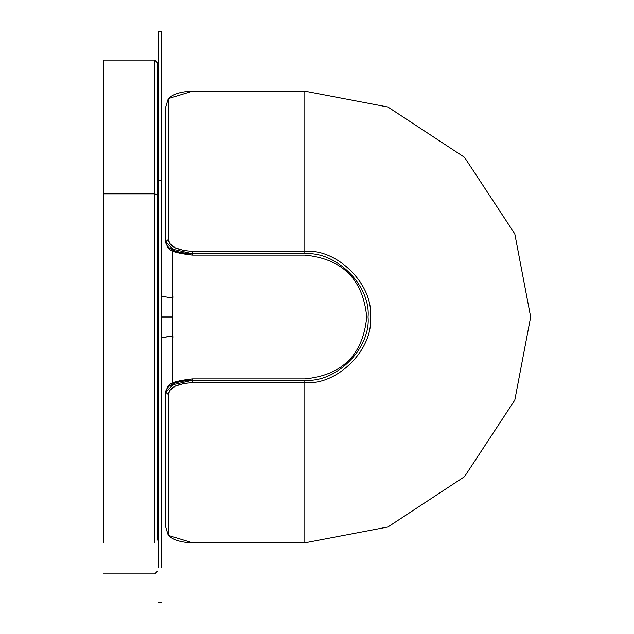 <?xml version="1.0" encoding="UTF-8"?>
<svg xmlns="http://www.w3.org/2000/svg" width="634" height="634" viewBox="0 0 634 634"><rect width="100%" height="100%" fill="white"/><g stroke="black" fill="none" stroke-linecap="round" stroke-linejoin="round"><path stroke-width="0.95" d="M103.35 542.458L103.35 91.542M157.43 331.194L157.43 540.081L157.43 195.129L154.728 193.83L154.728 60.095L103.35 60.095L103.35 193.83L154.728 193.83L154.728 542.458L154.728 193.83L103.35 193.83L103.35 440.17M154.728 60.095L154.728 193.83L157.43 195.129L157.43 62.798L154.728 60.095M157.43 93.919L157.43 540.081M158.651 567.375L158.651 66.625M158.651 31.7L158.651 180.222L161.353 180.222L161.353 31.7L158.651 31.7M161.353 453.778L161.353 180.222L158.651 180.222L158.651 453.778M161.353 66.625L161.353 567.375M158.651 313.18L157.43 313.18L158.651 313.18M157.818 313.18L158.904 313.18M172.694 317L161.353 317L172.694 317M173.407 297.084L169.579 297.449L164.586 296.823M167.503 336.654L164.586 337.177L169.579 336.551L173.407 336.916L169.579 336.551L164.586 337.177M167.503 297.346L171.655 297.346M171.655 336.654L173.407 336.916M165.577 241.911C166.615 248.869 175.626 252.831 192.617 253.782L192.617 251.349C177.33 250.398 169.215 246.444 168.279 239.478L165.577 241.911L165.577 107.376L168.279 98.619L192.617 91.177L304.835 91.177L304.835 253.782C336.107 250.953 370.874 285.72 368.053 317C370.874 348.28 336.107 383.047 304.835 380.218L192.617 380.218L192.617 378.902C161.892 382.191 169.199 387.786 165.577 392.089L165.577 526.624L168.279 535.381L165.577 526.624L165.577 392.089L168.279 394.522L165.577 392.089L176.284 381.581L192.617 378.902L304.835 378.902C342.431 375.233 363.06 354.596 366.729 317C363.06 279.404 342.431 258.767 304.835 255.098L192.617 255.098L176.284 252.419L165.577 241.911L168.279 239.478L168.279 98.619L165.577 107.376L165.577 241.911C169.199 246.214 161.892 251.809 192.617 255.098L192.617 253.782L170.34 248.639M170.34 385.361L192.617 380.218L192.617 382.651L304.835 382.651L304.835 542.823L192.617 542.823L304.835 542.823L304.835 382.651L192.617 382.651L184.256 383.372L175.61 386.027L169.849 390.322L168.279 394.522L168.279 535.381C173.074 540.002 181.189 542.474 192.617 542.823L168.279 535.381L168.279 394.522C169.215 387.556 177.33 383.602 192.617 382.651L192.617 380.218C175.626 381.169 166.615 385.131 165.577 392.089M304.835 382.651L304.835 380.218L304.835 382.651C337.312 385.583 373.418 349.477 370.478 317C373.418 284.523 337.312 248.417 304.835 251.349C337.312 248.417 373.418 284.523 370.478 317C373.418 349.477 337.312 385.583 304.835 382.651M304.835 542.823L387.953 526.965L464.508 476.681L514.8 400.125L530.65 317L514.8 233.875L464.508 157.319L387.953 107.035L304.835 91.177L387.953 107.035L464.508 157.319L514.8 233.875L530.65 317L514.8 400.125L464.508 476.681L387.953 526.965L304.835 542.823M192.617 253.782L192.617 255.098L304.835 255.098C342.431 258.767 363.06 279.404 366.729 317C363.06 354.596 342.431 375.233 304.835 378.902L192.617 378.902L192.617 380.218L304.835 380.218C336.107 383.047 370.874 348.28 368.053 317C370.874 285.72 336.107 250.953 304.835 253.782L192.617 253.782L304.835 253.782L304.835 91.177L192.617 91.177C181.189 91.526 173.074 93.998 168.279 98.619L168.279 239.478L169.849 243.678L175.61 247.973L184.256 250.628L192.617 251.349L304.835 251.349L192.617 251.349L192.617 253.782M172.694 250.826L172.694 383.174L172.694 250.826M103.35 573.905L154.728 573.905L157.43 571.202M158.651 602.3L161.353 602.3M161.353 337.28L164.174 337.28M161.353 296.72L164.174 296.72"/></g></svg>
